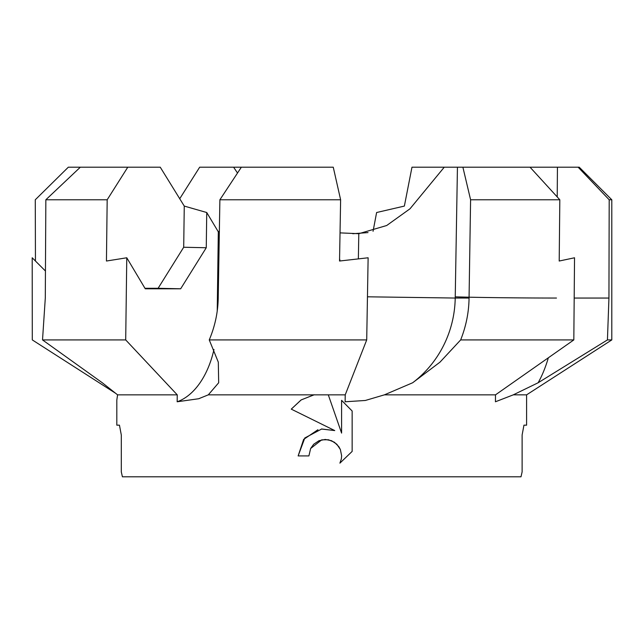 <?xml version="1.0" encoding="UTF-8"?>
<svg xmlns="http://www.w3.org/2000/svg" width="644" height="644" viewBox="0 0 644 644"><rect width="100%" height="100%" fill="white"/><g stroke="black" fill="none" stroke-linecap="round" stroke-linejoin="round"><path stroke-width="0.97" d="M314.28 394.756L301.223 399.884L291.265 409.133L301.03 400.005L313.829 394.844L345.232 394.844L366.71 339.919L368.127 257.777L339.533 261.029L340.62 199.777L333.262 167.198L233.611 167.198L237.499 173.019M241.355 167.198L219.886 199.777L218.211 298.051C217.97 312.316 214.983 326.267 209.252 339.919L366.71 339.919M219.886 199.777L340.62 199.777M206.74 212.52L206.257 247.747L180.666 288.794L145.27 288.802L126.771 257.777L106.445 261.029L107.178 199.777L127.778 167.198L160.251 167.198L184.265 206.08L206.74 212.52L218.316 231.84L219.338 232.049M219.338 231.735L217.978 231.285M328.295 394.844L341.594 433.09L341.594 400.335L352.147 411.001L352.147 451.412L339.903 463.141L341.328 458.963L341.634 455.815L340.386 449.552L338.849 446.686L334.405 442.235L328.416 439.755L321.702 439.844L310.633 448.498L308.903 455.92L298.14 455.92L304.813 437.968L321.702 428.993L334.751 430.578L291.265 409.133M121.297 434.998L119.454 425.169L121.297 434.998L121.297 471.883L122.408 476.801L521.004 476.801L522.115 471.883L522.115 434.998L523.958 425.169L526.599 425.169L526.599 394.844L611.8 339.919L607.437 339.919L538.126 382.769L513.3 394.836L526.599 394.844M523.958 425.169L522.115 434.998M513.308 394.844L495.437 401.776L495.502 394.844L573.828 339.919M340.032 232.878L358.797 233.7L386.706 225.505L410.003 208.793L444.255 167.198L462.891 167.198L470.595 199.777L469.057 298.051C468.872 312.316 466.071 326.267 460.661 339.919L439.981 362.161L412.643 382.769L384.412 394.844L495.502 394.844M384.412 394.844L365.341 400.471L345.112 401.776L345.232 394.844M352.147 411.001L341.594 400.335M310.633 448.498L313.7 444.239L319.005 440.697L325.268 439.45L331.539 440.697L336.844 444.247L340.386 449.552L341.634 455.815L341.328 458.963L339.903 463.141L352.147 451.412M334.751 430.578L321.437 429.025M317.935 429.741L303.622 439.433L298.14 455.92M209.252 339.919L218.308 362.161L218.678 382.769L208.302 394.844L313.829 394.844M208.302 394.844L198.682 398.741L177.164 401.776L177.245 394.844L125.701 339.919L126.771 257.777M115.727 393.363L32.297 339.919L32.2 257.777L45.45 271.019L35.452 261.029L35.275 199.777L68.32 167.198L80.323 167.198L45.845 199.777L45.297 298.051L42.52 339.919L102.299 382.769L117.586 394.844L177.245 394.844M117.586 394.844L116.814 400.101L116.814 425.169L119.454 425.169M179.708 198.763L199.672 167.198L233.611 167.198M368.014 232.589L352.775 233.732M455.316 167.198L411.975 167.198L404.368 206.08L376.611 212.52L373.061 231.285M460.661 339.919L573.82 339.919L574.537 257.777L559.201 261.029L559.821 199.777L530.044 167.198L578.119 167.198L609.192 199.777L611.8 199.777L611.8 339.919M609.192 199.777L608.942 298.051L607.437 339.919M578.119 167.198L579.23 167.198L611.8 199.777M470.595 199.777L559.821 199.777M462.891 167.198L530.044 167.198M339.573 258.727L340.072 260.941M206.257 247.747L183.701 247.248L184.265 206.08M180.666 288.794L158.102 288.295L183.701 247.248M144.964 288.295L158.102 288.295M177.164 401.776A80.556 49.113 91.3 0 0 213.977 349.467M218.316 231.84L217.229 310.947M42.52 339.919L125.709 339.919M45.845 199.777L107.178 199.777M80.323 167.198L127.778 167.198M548.334 357.823A107.411 44.911 -90 0 1 538.118 382.769M608.942 298.051L574.182 298.051M556.472 298.043A80.556 1.272 0.4 0 1 455.244 296.828M557.438 167.198L557.221 196.927M469.057 298.051L455.219 298.043A107.411 104.288 -90 0 1 412.643 382.769M457.441 167.198L455.219 298.043L367.458 296.803M358.797 233.7L358.37 258.566M198.682 398.741L199.656 398.411"/></g></svg>
